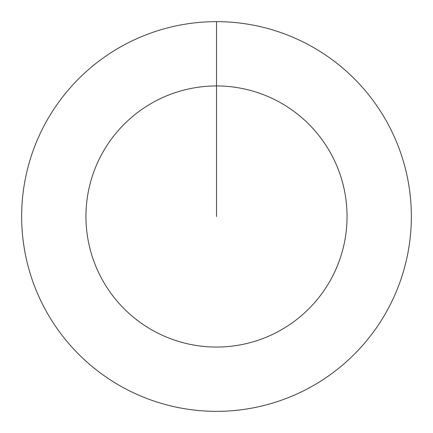 <?xml version="1.0" encoding="UTF-8"?>
<svg xmlns="http://www.w3.org/2000/svg" width="433" height="433" viewBox="0 0 433 433"><rect width="100%" height="100%" fill="white"/><g stroke="black" fill="none" stroke-linecap="round" stroke-linejoin="round"><path stroke-width="0.65" d="M216.5 21.65A194.85 194.85 0 0 1 411.35 216.5A194.85 194.85 0 0 1 216.5 411.35A194.85 194.85 0 0 1 21.65 216.5A194.85 194.85 0 0 1 216.5 21.65L216.5 85.951A130.549 130.549 0 0 1 347.05 216.5A130.549 130.549 0 0 1 216.5 347.05A130.549 130.549 0 0 1 85.951 216.5A130.549 130.549 0 0 1 216.5 85.951L216.5 216.5"/></g></svg>
